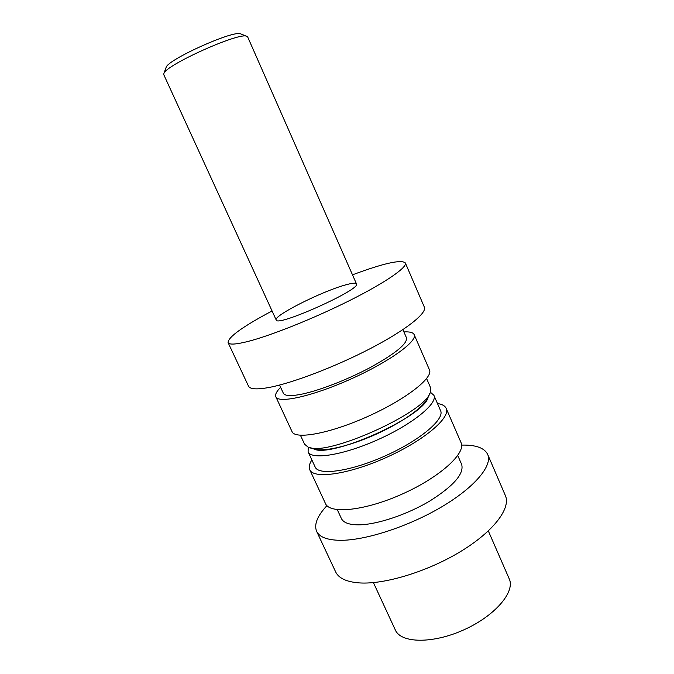 <?xml version="1.0" encoding="UTF-8"?>
<svg xmlns="http://www.w3.org/2000/svg" width="674" height="674" viewBox="0 0 674 674"><rect width="100%" height="100%" fill="white"/><g stroke="black" fill="none" stroke-linecap="round" stroke-linejoin="round"><path stroke-width="1.01" d="M309.256 447.435L313.494 448.825C330.159 458.817 424.477 416.431 428.066 397.331L429.852 393.245M426.608 378.569L430.534 387.601L430.4 391.973C426.785 412.05 325.357 457.638 307.942 447.005L304.581 444.208L300.436 435.269M272.069 310.958C242.775 326.545 228.115 337.084 228.082 342.594L248.504 386.135C249.978 389.227 256.735 389.682 268.783 387.516C292.289 383.186 335.93 366.555 371.138 348.155C406.43 329.738 427.206 313.006 424.342 307.117L405.344 262.936C401.199 259.296 383.582 263.264 352.485 274.824M228.082 342.594C229.16 344.861 235.605 344.524 247.409 341.6C270.451 335.812 314.177 318.347 349.966 300.377C385.831 282.381 407.526 267.207 405.344 262.936M344.818 285.119C351.836 283.088 355.72 282.676 356.47 283.872C361.997 289.045 276.391 327.522 276.188 319.956C273.096 315.904 321.161 291.69 344.818 285.119M402.909 329.628L406.481 337.826C407.551 343.664 395.436 353.589 370.119 367.591C346.015 380.448 315.862 391.838 298.793 394.728C289.71 396.219 284.563 395.697 283.324 393.169L279.567 385.056M280.628 387.339C276.517 391.434 274.925 394.593 275.834 396.792L292.011 431.579C295.06 439.869 329.822 433.601 367.81 416.465C405.849 399.429 433.609 377.6 429.439 369.815L414.165 334.624C413.12 332.476 409.708 331.583 403.911 331.928M275.834 396.792C278.295 403.827 312.702 396.245 350.969 378.999C389.277 361.828 417.787 341.128 414.165 334.624M241.056 34.029L240.635 33.86C233.634 29.917 167.834 59.489 166.133 67.349L165.981 67.771M276.188 319.956L163.782 74.696L163.908 73.474C165.636 65.049 239.253 31.964 246.701 36.27L247.695 36.986L356.47 283.872M488.338 530.952L509.224 578.84C515.458 591.78 495.036 615.918 463.729 629.895C432.497 644.024 400.887 643.274 395.343 630.021L373.404 582.606M311.792 447.924C318.499 453.113 346.655 447.502 375.848 434.342C405.066 421.25 427.956 403.92 428.529 395.461M430.526 392.327L433.887 395.301C438.041 403.263 412.892 424.005 378.181 439.541C343.513 455.186 311.312 460.224 308.111 451.824L308.203 447.106M308.111 451.824L315.154 467.006C318.583 475.895 350.918 471.37 385.477 455.776C420.087 440.291 444.941 419.11 440.569 410.643L433.887 395.301M326.932 505.635C317.328 515.939 313.89 524.49 316.603 531.289C319.324 537.043 327.092 540.051 339.907 540.312C364.87 540.666 408.183 526.723 441.512 506.966C474.926 487.218 492.761 465.49 487.673 454.402C484.395 447.865 475.709 444.764 461.631 445.101M337.286 509.654L341.381 518.491C343.395 522.712 349.174 524.835 358.703 524.844C376.614 524.734 406.557 514.852 429.549 501.17C453.577 486.021 464.276 473.771 461.656 464.437L457.764 455.506M316.603 531.289L335.627 571.847C338.693 578.326 346.731 582.024 359.739 582.934C385.09 584.543 428.302 571.316 461.117 551.206C494.017 531.112 511.052 508.044 505.374 495.567L487.673 454.402M311.885 459.963C309.315 463.881 308.599 467.124 309.737 469.702C313.435 479.357 348.559 474.504 386.253 457.494C423.997 440.602 450.94 417.551 446.18 408.385C445.009 405.824 442.102 404.206 437.468 403.524M309.737 469.702L325.475 503.554C329.729 514.397 365.173 510.782 402.605 493.882C440.088 477.116 466.324 453.004 461.041 442.624L446.18 408.385M166.133 67.349L163.908 73.474M240.635 33.86L246.701 36.27"/></g></svg>
